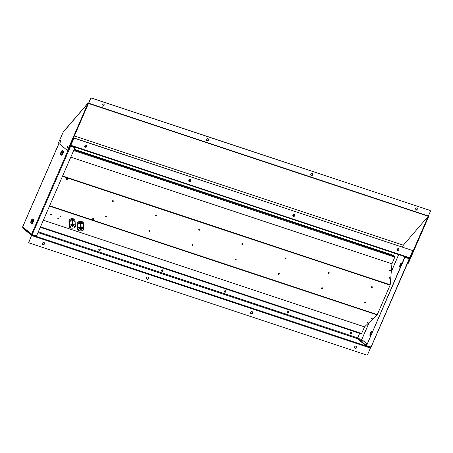 <?xml version="1.0" encoding="UTF-8"?>
<svg xmlns="http://www.w3.org/2000/svg" width="453" height="453" viewBox="0 0 453 453"><rect width="100%" height="100%" fill="white"/><g stroke="black" fill="none" stroke-linecap="round" stroke-linejoin="round"><path stroke-width="0.68" d="M49.637 205.792L377.298 314.609L390.101 285.158A0.64 0.306 108.4 0 0 390.203 284.767L391.924 263.816L394.806 257.174A0.64 0.306 108.4 0 0 394.812 256.392L393.583 255.373L394.506 253.21M63.278 151.104L61.976 154.099A0.64 0.306 -71.6 0 0 61.874 154.49L61.823 155.073M63.358 151.653L62.157 154.813M389.976 270.9A0.498 0.391 -118.2 0 1 389.778 269.999A0.498 0.391 -118.2 0 1 390.248 270.883A0.498 0.391 -118.2 0 1 389.976 270.9M389.376 278.193A0.498 0.391 -118.2 0 1 389.178 277.298A0.498 0.391 -118.2 0 1 389.654 278.176A0.498 0.391 -118.2 0 1 389.376 278.193M389.642 270.141A0.498 0.391 -118.2 0 1 390.056 270.917A0.498 0.391 61.8 0 0 389.642 270.141M389.042 277.44A0.498 0.391 -118.2 0 1 389.461 278.21A0.498 0.391 61.8 0 0 389.042 277.44M33.465 219.671L31.682 223.759M33.545 220.215L32.072 223.601M40.481 226.845L361.624 333.499L364.512 326.856L377.094 314.92A0.64 0.306 108.4 0 0 377.298 314.609M58.058 218.669A0.538 0.317 -4.9 0 1 58.324 218.074A0.538 0.317 -4.9 0 1 58.618 218.652A0.538 0.317 -4.9 0 1 58.058 218.669M60.249 216.591A0.538 0.317 -4.9 0 1 60.515 215.996A0.538 0.317 -4.9 0 1 60.81 216.574A0.538 0.317 -4.9 0 1 60.249 216.591M50.753 214.971A0.719 0.419 -4.9 0 1 50.43 214.654A0.719 0.419 -4.9 0 1 51.11 214.173A0.719 0.419 -4.9 0 1 51.863 214.535A0.719 0.419 -4.9 0 1 51.5 214.943A0.719 0.419 -4.9 0 1 50.753 214.971M367.151 322.649A0.498 0.294 -4.9 0 1 367.4 322.1A0.498 0.294 -4.9 0 1 367.672 322.632A0.498 0.294 -4.9 0 1 367.151 322.649M371.534 318.493A0.498 0.294 -4.9 0 1 371.783 317.944A0.498 0.294 -4.9 0 1 372.055 318.476A0.498 0.294 -4.9 0 1 371.534 318.493M58.675 218.12A0.538 0.317 -4.9 0 1 57.99 218.176M60.204 216.109A0.538 0.317 -4.9 0 1 60.181 216.098A0.538 0.317 -4.9 0 0 60.866 216.041M51.71 214.303A0.719 0.419 -4.9 0 1 50.713 214.484A0.719 0.419 -4.9 0 1 50.543 214.405M367.683 322.128A0.498 0.294 -4.9 0 1 367.128 322.174A0.498 0.294 175.1 0 0 367.683 322.128M372.066 317.966A0.498 0.294 -4.9 0 1 371.511 318.017A0.498 0.294 175.1 0 0 372.066 317.966M93.012 219.575A0.719 0.617 -50.3 0 1 92.814 218.533A0.719 0.617 -50.3 0 1 93.839 219.229A0.719 0.617 -50.3 0 1 93.012 219.575M66.591 179.83A0.719 0.617 -50.3 0 1 66.398 178.788A0.719 0.617 -50.3 0 1 67.418 179.484A0.719 0.617 -50.3 0 1 66.591 179.83M364.948 303.029A0.538 0.464 -50.3 0 1 364.801 302.247A0.538 0.464 -50.3 0 1 365.565 302.768A0.538 0.464 -50.3 0 1 364.948 303.029M105.951 217.015A0.538 0.464 -50.3 0 1 105.804 216.234A0.538 0.464 -50.3 0 1 106.568 216.755A0.538 0.464 -50.3 0 1 105.951 217.015M149.116 231.353A0.538 0.464 -50.3 0 1 148.969 230.571A0.538 0.464 -50.3 0 1 149.733 231.092A0.538 0.464 -50.3 0 1 149.116 231.353M192.282 245.69A0.538 0.464 -50.3 0 1 192.134 244.903A0.538 0.464 -50.3 0 1 192.899 245.424A0.538 0.464 -50.3 0 1 192.282 245.69M235.447 260.022A0.538 0.464 -50.3 0 1 235.3 259.241A0.538 0.464 -50.3 0 1 236.07 259.762A0.538 0.464 -50.3 0 1 235.447 260.022M278.612 274.359A0.538 0.464 -50.3 0 1 278.47 273.578A0.538 0.464 -50.3 0 1 279.235 274.099A0.538 0.464 -50.3 0 1 278.612 274.359M321.777 288.697A0.538 0.464 -50.3 0 1 321.636 287.91A0.538 0.464 -50.3 0 1 322.4 288.431A0.538 0.464 -50.3 0 1 321.777 288.697M112.65 201.608A0.538 0.464 -50.3 0 1 112.503 200.826A0.538 0.464 -50.3 0 1 113.267 201.347A0.538 0.464 -50.3 0 1 112.65 201.608M155.815 215.945A0.538 0.464 -50.3 0 1 155.668 215.158A0.538 0.464 -50.3 0 1 156.438 215.685A0.538 0.464 -50.3 0 1 155.815 215.945M198.98 230.277A0.538 0.464 -50.3 0 1 198.839 229.495A0.538 0.464 -50.3 0 1 199.603 230.016A0.538 0.464 -50.3 0 1 198.98 230.277M242.145 244.614A0.538 0.464 -50.3 0 1 242.004 243.833A0.538 0.464 -50.3 0 1 242.768 244.354A0.538 0.464 -50.3 0 1 242.145 244.614M285.316 258.952A0.538 0.464 -50.3 0 1 285.169 258.165A0.538 0.464 -50.3 0 1 285.934 258.691A0.538 0.464 -50.3 0 1 285.316 258.952M328.482 273.284A0.538 0.464 -50.3 0 1 328.334 272.502A0.538 0.464 -50.3 0 1 329.099 273.023A0.538 0.464 -50.3 0 1 328.482 273.284M371.647 287.621A0.538 0.464 -50.3 0 1 371.5 286.84A0.538 0.464 -50.3 0 1 372.264 287.361A0.538 0.464 -50.3 0 1 371.647 287.621M93.618 218.295A0.719 0.617 -50.3 0 1 92.735 219.365M67.203 178.55A0.719 0.617 -50.3 0 1 66.314 179.62M365.367 302.055A0.538 0.464 -50.3 0 1 364.716 302.836M106.37 216.041A0.538 0.464 -50.3 0 1 105.719 216.823M149.535 230.379A0.538 0.464 -50.3 0 1 148.884 231.16M192.701 244.711A0.538 0.464 -50.3 0 1 192.049 245.498M235.866 259.048A0.538 0.464 -50.3 0 1 235.22 259.829M279.037 273.386A0.538 0.464 -50.3 0 1 278.385 274.167M322.202 287.717A0.538 0.464 -50.3 0 1 321.551 288.504M113.069 200.634A0.538 0.464 -50.3 0 1 112.418 201.415M156.234 214.965A0.538 0.464 -50.3 0 1 155.589 215.753M199.399 229.303A0.538 0.464 -50.3 0 1 198.754 230.084M242.57 243.64A0.538 0.464 -50.3 0 1 241.919 244.422M285.735 257.978A0.538 0.464 -50.3 0 1 285.084 258.759M328.901 272.31A0.538 0.464 -50.3 0 1 328.249 273.097M372.066 286.647A0.538 0.464 -50.3 0 1 371.415 287.429M361.624 333.499A0.64 0.306 108.4 0 1 361.171 333.895A0.64 0.306 108.4 0 1 361.12 333.867L40.277 227.315L361.171 333.895M38.318 231.828L357.683 337.887L359.642 333.385M99.903 249.02A0.838 0.725 -50.3 0 1 98.862 250.277M162.729 269.88A0.838 0.725 -50.3 0 1 161.681 271.143M225.554 290.747A0.838 0.725 -50.3 0 1 224.507 292.004M288.374 311.607A0.838 0.725 -50.3 0 1 287.332 312.87M351.2 332.474A0.838 0.725 -50.3 0 1 350.152 333.731M99.173 250.503A0.838 0.725 -50.3 0 1 98.947 249.28A0.838 0.725 -50.3 0 1 100.136 250.096A0.838 0.725 -50.3 0 1 99.173 250.503M161.993 271.364A0.838 0.725 -50.3 0 1 161.766 270.147A0.838 0.725 -50.3 0 1 162.955 270.956A0.838 0.725 -50.3 0 1 161.993 271.364M224.818 292.23A0.838 0.725 -50.3 0 1 224.592 291.013A0.838 0.725 -50.3 0 1 225.781 291.823A0.838 0.725 -50.3 0 1 224.818 292.23M287.638 313.091A0.838 0.725 -50.3 0 1 287.412 311.874A0.838 0.725 -50.3 0 1 288.606 312.689A0.838 0.725 -50.3 0 1 287.638 313.091M350.463 333.957A0.838 0.725 -50.3 0 1 350.237 332.74A0.838 0.725 -50.3 0 1 351.426 333.55A0.838 0.725 -50.3 0 1 350.463 333.957M62.514 154.394L62.208 154.292L62.503 154.416M61.846 154.818L61.744 155.113M61.682 154.767L61.495 155.198M389.286 278.148A0.498 0.391 61.8 0 0 389.002 277.615M389.886 270.854A0.498 0.391 61.8 0 0 389.597 270.322M75.022 227.225A3.324 1.948 175.1 0 0 75.289 226.976L75.153 221.647A3.324 1.948 175.1 0 0 74.938 221.409L75.045 220.424A3.324 1.948 175.1 0 0 74.83 220.181L72.418 219.382A3.324 1.948 175.1 0 0 71.936 219.394L69.354 220.3L69.275 219.377A3.324 1.948 175.1 0 0 69.009 219.631L68.918 222.259A3.324 1.948 175.1 0 0 69.122 222.491M68.918 222.259L69.009 219.631M75.045 220.424L74.966 219.501A3.324 1.948 175.1 0 0 74.751 219.263L74.83 220.181M75.458 225.266A3.324 1.948 175.1 0 0 75.243 225.028L72.831 224.224A3.324 1.948 175.1 0 0 72.355 224.235L69.768 225.141L69.456 221.523A3.324 1.948 175.1 0 0 69.196 221.777L69.428 226.319A2.99 1.75 175.1 0 0 69.422 226.511C69.847 227.593 70.289 228.108 70.736 228.063C74.032 228.335 75.577 227.649 75.385 226.002A2.99 1.75 175.1 0 0 74.049 224.694A2.99 1.75 175.1 0 0 71.07 224.762A2.99 1.75 175.1 0 0 69.915 225.43A2.99 1.75 175.1 0 0 69.428 226.319L69.332 227.1A3.324 1.948 175.1 0 0 69.547 227.344L69.864 227.48M69.332 227.1L69.196 221.777M72.831 224.224L72.525 220.605L74.938 221.409L75.243 225.028M72.038 226.721A0.498 0.294 175.1 0 0 72.95 226.817A0.498 0.294 175.1 0 0 72.038 226.721M69.275 219.377L71.857 218.471L71.936 219.394M72.418 219.382L72.338 218.459A3.324 1.948 175.1 0 0 71.857 218.471M72.338 218.459L74.751 219.263M74.371 221.223L74.366 221.138A2.39 1.404 175.1 0 0 72.61 219.948A2.39 1.404 175.1 0 0 69.989 220.679A2.39 1.404 175.1 0 0 69.592 221.477M69.456 221.523L72.044 220.617L72.355 224.235M72.525 220.605A3.324 1.948 175.1 0 0 72.044 220.617M83.324 229.982A3.324 1.948 175.1 0 0 83.59 229.733L83.454 224.405A3.324 1.948 175.1 0 0 83.239 224.167L83.346 223.182A3.324 1.948 175.1 0 0 83.131 222.938L80.719 222.14A3.324 1.948 175.1 0 0 80.238 222.146L77.656 223.057L77.576 222.134A3.324 1.948 175.1 0 0 77.31 222.389L77.22 225.016A3.324 1.948 175.1 0 0 77.423 225.249M77.22 225.016L77.31 222.389M83.346 223.182L83.267 222.259A3.324 1.948 175.1 0 0 83.052 222.021L83.131 222.938M83.76 228.023A3.324 1.948 175.1 0 0 83.545 227.78L81.132 226.981A3.324 1.948 175.1 0 0 80.657 226.993L78.069 227.899L77.757 224.28A3.324 1.948 175.1 0 0 77.497 224.535L77.729 229.076A2.99 1.75 175.1 0 0 77.723 229.269C78.148 230.351 78.59 230.866 79.037 230.82C82.333 231.092 83.879 230.407 83.686 228.754A2.99 1.75 175.1 0 0 82.35 227.451A2.99 1.75 175.1 0 0 79.371 227.519A2.99 1.75 175.1 0 0 78.216 228.187A2.99 1.75 175.1 0 0 77.729 229.076L77.633 229.858A3.324 1.948 175.1 0 0 77.848 230.101L78.165 230.232M77.633 229.858L77.497 224.535M81.132 226.981L80.827 223.363L83.239 224.167L83.545 227.78M80.34 229.478A0.498 0.294 175.1 0 0 81.251 229.575A0.498 0.294 175.1 0 0 80.34 229.478M77.576 222.134L80.158 221.228L80.238 222.146M80.719 222.14L80.64 221.217A3.324 1.948 175.1 0 0 80.158 221.228M80.64 221.217L83.052 222.021M82.672 223.98L82.667 223.895A2.39 1.404 175.1 0 0 80.911 222.706A2.39 1.404 175.1 0 0 78.29 223.437A2.39 1.404 175.1 0 0 77.893 224.235M77.757 224.28L80.345 223.374L80.657 226.993M80.827 223.363A3.324 1.948 175.1 0 0 80.345 223.374M32.412 222.083L32.163 221.879L33.29 219.28M61.24 155.005L63.103 150.719M367.043 343.889L361.732 339.557M402.06 263.17A2.492 1.195 -71.6 0 0 400.526 264.762A2.492 1.195 -71.6 0 0 400.271 267.474M372.247 331.738A2.492 1.195 -71.6 0 0 370.713 333.323A2.492 1.195 -71.6 0 0 370.458 336.041M402.117 263.227A2.492 1.195 -71.6 0 0 401.868 263.063A2.492 1.195 -71.6 0 0 400.112 264.626A2.492 1.195 -71.6 0 0 400.158 267.729M372.304 331.789A2.492 1.195 -71.6 0 0 372.055 331.63A2.492 1.195 -71.6 0 0 370.299 333.187A2.492 1.195 -71.6 0 0 370.344 336.29M22.695 228.018L22.718 227.395M350.107 333.663A0.878 0.759 129.7 0 0 351.12 332.44M287.287 312.796A0.878 0.759 129.7 0 0 288.295 311.579M224.462 291.936A0.878 0.759 129.7 0 0 225.475 290.713M161.642 271.07A0.878 0.759 129.7 0 0 162.65 269.846M98.816 250.209A0.878 0.759 129.7 0 0 99.824 248.986M22.729 226.845L58.975 143.488M60.917 141.676A0.838 0.402 108.4 0 1 61.053 141.172M67.797 147.372A0.838 0.402 108.4 0 1 67.927 146.891M61.008 152.004A2.492 1.195 -71.6 0 0 61.195 155.175A2.492 1.195 -71.6 0 0 63.114 153.188A2.492 1.195 -71.6 0 0 62.763 150.447A2.492 1.195 -71.6 0 0 61.008 152.004M31.195 220.571A2.492 1.195 -71.6 0 0 31.382 223.742A2.492 1.195 -71.6 0 0 33.301 221.749A2.492 1.195 -71.6 0 0 32.95 219.009A2.492 1.195 -71.6 0 0 31.195 220.571M61.415 155.203A2.492 1.195 108.4 0 1 61.421 152.146A2.492 1.195 108.4 0 1 62.956 150.555M31.602 223.771A2.492 1.195 108.4 0 1 31.608 220.707A2.492 1.195 108.4 0 1 33.143 219.116M28.93 242.055L31.744 234.937L22.882 227.582L22.684 228.035L31.546 235.384L28.93 242.055A0.798 0.685 129.7 0 0 29.281 243.001L366.641 355.039A0.798 0.685 129.7 0 0 367.621 354.535L370.429 348.074L370.35 347.349M70.47 144.915L70.804 145.147L73.612 138.686A0.798 0.685 -50.3 0 1 74.592 138.188L74.785 138.346A0.798 0.685 129.7 0 0 73.805 138.85L70.617 145.645L409.308 258.125L70.668 145.651M70.272 145.368L70.617 145.645M252.548 313.017A1.195 1.031 -50.3 0 1 250.786 313.606A1.195 1.031 -50.3 0 1 252.315 311.766A1.195 1.031 -50.3 0 1 252.548 313.017M356.59 347.57A1.195 1.031 -50.3 0 1 354.829 348.159A1.195 1.031 -50.3 0 1 356.358 346.319A1.195 1.031 -50.3 0 1 356.59 347.57M148.505 278.465A1.195 1.031 -50.3 0 1 146.744 279.054A1.195 1.031 -50.3 0 1 148.273 277.213A1.195 1.031 -50.3 0 1 148.505 278.465M44.462 243.912A1.195 1.031 -50.3 0 1 42.701 244.501A1.195 1.031 -50.3 0 1 44.23 242.661A1.195 1.031 -50.3 0 1 44.462 243.912M252.213 311.692A1.195 1.031 -50.3 0 1 250.696 313.516M356.251 346.245A1.195 1.031 -50.3 0 1 354.739 348.068M28.998 242.797A0.798 0.685 -50.3 0 1 28.737 241.896M148.171 277.14A1.195 1.031 -50.3 0 1 146.653 278.963M44.128 242.587A1.195 1.031 -50.3 0 1 42.61 244.41M74.785 138.346L412.145 250.384A0.798 0.685 129.7 0 1 412.496 251.33L409.308 258.125M86.829 146.478A1.195 1.031 -50.3 0 1 85.068 147.066A1.195 1.031 -50.3 0 1 86.597 145.226A1.195 1.031 -50.3 0 1 86.829 146.478M190.872 181.03A1.195 1.031 -50.3 0 1 189.111 181.619A1.195 1.031 -50.3 0 1 190.639 179.779A1.195 1.031 -50.3 0 1 190.872 181.03M294.914 215.583A1.195 1.031 -50.3 0 1 293.153 216.172A1.195 1.031 -50.3 0 1 294.682 214.331A1.195 1.031 -50.3 0 1 294.914 215.583M398.951 250.135A1.195 1.031 -50.3 0 1 397.196 250.724A1.195 1.031 -50.3 0 1 398.719 248.884A1.195 1.031 -50.3 0 1 398.951 250.135M86.495 145.153A1.195 1.031 -50.3 0 1 84.977 146.982M190.537 179.705A1.195 1.031 -50.3 0 1 189.02 181.534M294.575 214.258A1.195 1.031 -50.3 0 1 293.063 216.087M398.617 248.81A1.195 1.031 -50.3 0 1 397.1 250.639M412.145 250.384L74.592 138.188M411.953 250.226A0.798 0.685 -50.3 0 1 412.236 250.424M22.933 227.559A0.538 0.464 -50.3 0 1 22.695 226.925L32.208 234.609L70.594 146.319L69.932 146.008L70.6 145.673L70.402 146.121L69.989 146.025M70.26 145.39L74.813 147.038M70.402 146.121L74.683 147.548L74.881 147.095M70.351 146.143L74.881 147.74L70.402 146.155M32.208 234.609L36.489 236.03L74.881 147.74M68.063 150.311L31.551 234.275L31.795 234.914L31.97 234.512M22.797 227.485L31.659 234.841L36.076 236.336L36.246 235.951M370.588 346.981L370.418 347.372L371.075 347.026L366.545 345.645L404.937 257.355L409.45 258.759L409.025 258.618L409.45 258.759L409.218 258.131L409.025 258.578L404.739 257.157L404.937 256.709L409.223 258.097M409.036 258.623L404.739 257.191L366.545 345.645M403.634 256.239L404.739 257.157M371.075 347.026L409.218 258.776M369.28 322.332L361.749 339.563L367.021 343.94M370.418 347.372L366.132 345.95L357.27 338.595L357.468 338.142L361.749 339.563M362.723 341.205L361.256 340.639L362.723 341.205M366.692 344.699L365.911 344.507L366.585 344.943M366.398 345.52L357.468 338.142M366.132 345.95L366.33 345.497M402.507 247.089L403.34 245.186L402.502 247.089M407.994 262.797L408.493 262.961A0.798 0.385 108.4 0 1 407.927 263.459A0.798 0.385 108.4 0 1 407.864 263.425L407.547 263.318A0.798 0.385 -71.6 0 0 407.994 262.797L428.221 216.268L428.719 216.438A0.6 0.345 40.7 0 0 428.391 215.968M408.493 262.961L428.719 216.438M71.982 141.444L72.361 141.568M84.881 145.724L86.636 146.313M188.918 180.277L190.679 180.866M292.961 214.83L294.722 215.418M397.004 249.382L398.765 249.971M71.744 141.982L72.123 142.112M84.734 146.296L86.274 146.806M188.771 180.849L190.311 181.359M292.814 215.401L294.354 215.911M396.856 249.954L398.397 250.464M91.41 97.961L91.642 98.159A0.798 0.685 129.7 0 0 90.668 98.658L88.692 103.193A0.64 0.306 -71.6 0 1 88.533 103.454L90.43 98.465A0.798 0.685 -50.3 0 1 91.41 97.961L429.767 210.334A0.798 0.685 -50.3 0 1 430.067 210.554M91.642 98.159L429.767 210.334M429.999 210.526A0.798 0.685 129.7 0 1 430.35 211.466L428.379 216.007A0.64 0.306 108.4 0 1 428.221 216.268L403.34 245.186L428.221 216.268L88.505 103.477M416.845 208.035A1.195 1.031 -50.3 0 1 415.333 209.858M312.468 173.374A1.195 1.031 -50.3 0 1 310.962 175.192M208.097 138.709A1.195 1.031 -50.3 0 1 206.585 140.532M103.726 104.048A1.195 1.031 -50.3 0 1 102.214 105.866M415.208 208.714A1.195 1.031 -50.3 0 1 416.97 208.12A1.195 1.031 -50.3 0 1 415.441 209.966A1.195 1.031 -50.3 0 1 415.208 208.714M310.837 174.048A1.195 1.031 -50.3 0 1 312.593 173.459A1.195 1.031 -50.3 0 1 311.069 175.3A1.195 1.031 -50.3 0 1 310.837 174.048M206.46 139.388A1.195 1.031 -50.3 0 1 208.221 138.794A1.195 1.031 -50.3 0 1 206.693 140.64A1.195 1.031 -50.3 0 1 206.46 139.388M102.089 104.722A1.195 1.031 -50.3 0 1 103.85 104.133A1.195 1.031 -50.3 0 1 102.321 105.974A1.195 1.031 -50.3 0 1 102.089 104.722M88.448 103.018A0.64 0.362 40.7 0 0 88.007 103.278L88.499 103.443M67.208 150.305A0.798 0.385 -71.6 0 0 67.774 149.807L68.267 149.971A0.798 0.385 108.4 0 1 67.707 150.47L67.208 150.305A0.798 0.385 -71.6 0 1 67.146 150.271L58.72 143.278A0.798 0.385 -71.6 0 1 58.726 142.299L63.126 132.225A0.64 0.362 -139.3 0 1 63.171 131.982L88.058 103.069M63.126 132.225L88.007 103.278M60.272 141.126A0.838 0.402 108.4 0 1 60.861 140.606A0.838 0.402 108.4 0 1 60.979 141.523A0.838 0.402 108.4 0 1 60.334 142.191A0.838 0.402 108.4 0 1 60.272 141.126M67.146 146.834A0.838 0.402 108.4 0 1 67.735 146.308A0.838 0.402 108.4 0 1 67.854 147.231A0.838 0.402 108.4 0 1 67.208 147.899A0.838 0.402 108.4 0 1 67.146 146.834M87.973 103.352L67.774 149.807M60.645 142.083A0.838 0.402 108.4 0 1 60.77 141.291A0.838 0.402 108.4 0 1 61.047 140.877M67.52 147.786A0.838 0.402 108.4 0 1 67.644 146.999A0.838 0.402 108.4 0 1 67.922 146.585M68.267 149.971L88.471 103.516M67.707 150.47A0.798 0.385 108.4 0 1 67.644 150.436L67.282 150.317M74.201 149.303L393.583 255.373M394.812 256.392L73.969 149.835M394.806 257.174L73.669 150.521M391.93 263.793L70.793 157.146M70.781 157.168L391.924 263.816M390.203 284.767L62.605 175.968M31.886 223.295L31.251 223.086L31.891 223.289M364.512 326.856L43.369 220.203L364.501 326.879M49.496 206.126L377.094 314.92M390.101 285.158L62.44 176.342M393.583 255.322L74.218 149.264M70.589 226.24A2.242 1.314 175.1 0 0 72.321 228.182A2.242 1.314 175.1 0 0 74.456 226.155A2.242 1.314 175.1 0 0 70.589 226.24M78.89 228.997A2.242 1.314 175.1 0 0 80.623 230.939A2.242 1.314 175.1 0 0 82.757 228.912A2.242 1.314 175.1 0 0 78.89 228.997M391.273 271.76L398.725 254.609M357.275 338.589L38.001 232.553M398.674 254.592L391.284 271.59M369.178 322.428L361.749 339.518M31.744 234.937L370.429 347.417M37.984 232.599L357.355 338.663M31.738 235.594L370.429 348.074M409.688 257.785L70.996 145.305M428.379 216.007L88.692 103.193M403.334 245.181L74.377 135.934M74.366 135.951L403.323 245.198M398.77 249.042L397.802 248.72M294.727 214.49L293.759 214.167M190.69 179.937L189.716 179.614M86.648 145.385L85.674 145.062M72.712 140.758L72.333 140.628M72.316 140.673L72.695 140.798M85.6 145.085L86.67 145.441M189.643 179.637L190.713 179.994M293.686 214.19L294.756 214.546M397.728 248.742L398.799 249.099M58.918 143.442L22.65 226.857M371.115 347.1L409.501 258.822M407.541 263.335L407.927 263.459"/></g></svg>
